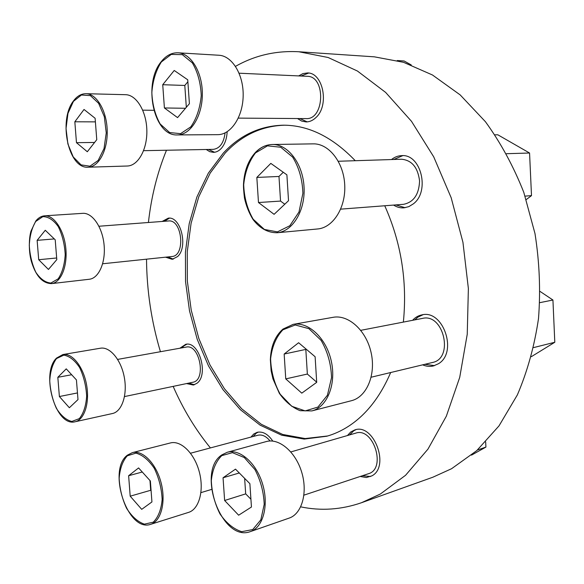 <?xml version="1.0" encoding="UTF-8"?>
<svg xmlns="http://www.w3.org/2000/svg" width="584" height="584" viewBox="0 0 584 584"><rect width="100%" height="100%" fill="white"/><g stroke="black" fill="none" stroke-linecap="round" stroke-linejoin="round"><path stroke-width="0.88" d="M360.204 476.471L366.336 477.537L371.935 475.836C390.207 466.521 373.68 422.918 354.817 429.926L350.714 431.992L347.414 435.547M349.633 434.905L353.714 430.809L355.941 429.663M370.665 476.493L362.416 475.734M272.772 441.081C268.019 434.087 262.807 431.167 257.15 432.313L253.726 434.014L250.952 437.095M253.157 436.504L256.223 433.219L258.267 432.087M186.552 383.579L193.377 385.038L197.027 383.235C208.963 374.68 198.976 340.727 185.712 344.319L179.901 348.225M182.106 347.83L183.741 346.013L186.829 344.202M194.457 384.732L188.742 383.119M165.571 257.186L172.214 259.318L177.609 256.558C188.384 247.039 180.806 216.109 168.28 218.161L162.148 221.453M164.381 221.285L169.404 218.161M173.317 259.121L167.79 256.953M206.225 149.489L209.714 151.665L213.437 152.358C216.262 152.271 218.847 150.986 221.19 148.504C224.803 144.409 226.796 138.831 227.147 131.765M214.576 152.263L208.51 149.446M297.519 118.545L301.621 121.049L306.074 121.925C309.702 121.903 313.046 120.392 316.105 117.384C329.529 105.295 323.12 72.518 307.469 72.949L302.935 73.599L298.679 75.913M301.008 76.022L308.629 73.058M307.228 121.873L299.833 118.559M393.587 205.079C396.843 207.181 400.288 208.101 403.916 207.846L408.815 206.641L413.326 203.874C430.269 191.421 420.976 153.687 401.58 155.643C397.93 155.782 394.572 157.081 391.514 159.549M393.806 159.476L402.726 155.658M405.055 207.714L395.872 204.904M422.634 364.847C426.254 366.416 429.853 366.781 433.438 365.942L438.438 363.744C458.06 352.459 443.168 309.221 421.882 314.886C418.29 315.601 415.195 317.411 412.596 320.309M414.837 319.871L417.786 317.207L423.013 314.718M434.54 365.628L424.867 364.314M355.262 160.717C332.632 137.116 308.739 125.275 283.576 125.188C260.223 125.721 240.133 135.028 223.307 153.103L208.335 173.156L196.888 197.012L189.209 223.687L185.42 252.208L185.544 281.612L189.523 310.973L197.239 339.377L208.488 365.898L222.986 389.637L240.367 409.691L260.128 425.159L281.663 435.204L304.191 439.088L326.806 436.233C334.457 434.058 341.852 430.642 348.976 425.984C366.38 414.523 380.279 396.704 390.681 372.534M327.712 435.971L305.14 438.555L282.692 434.459L261.274 424.276L241.63 408.734L224.373 388.667L209.984 364.956L198.845 338.501L191.231 310.199L187.325 280.955L187.267 251.682L191.092 223.3L198.786 196.757L210.225 173.017L225.168 153.059C241.761 135.276 261.544 125.983 284.517 125.195M403.369 322.091C407.406 281.393 401.193 242.615 384.739 205.758M300.709 506.854C320.966 511.095 341.238 509.715 361.525 502.714L432.824 477.23L451.563 468.718L476.712 450.673L499.006 425.882L517.358 394.908C527.389 371.497 534.433 346.064 538.499 318.601C540.667 290.445 539.499 262.099 534.988 233.556L523.804 192.392C513.482 166.272 500.685 142.708 485.413 121.691L460.17 94.9L432.467 74.986L403.5 62.298L374.402 56.838L298.855 51.757C275.94 50.509 254.828 55.378 235.527 66.35M361.525 502.714L380.323 494.049L405.573 475.281L427.955 449.132L446.344 416.173L459.717 377.388L467.244 334.231L468.375 288.518L462.944 242.316L451.184 197.757L433.715 156.84L411.479 121.297L385.63 92.411L357.43 71.029L328.12 57.495L298.855 51.757M166.477 150.241C157.286 172.769 151.271 196.852 148.416 222.497M146.518 259.172C146.788 290.715 151.424 321.565 160.432 351.721M173.156 386.382C183.135 409.223 195.552 429.736 210.415 447.921M285.751 378.885L301.789 393.149L316.703 382.33L315.119 356.744L298.614 342.735L284.16 354.043L285.751 378.885L307.359 374.052L316.696 382.17M283.145 329.004L293.117 324.368L333.077 317.316C348.414 314.36 366.277 330.413 371.11 352.619C376.14 374.789 366.686 397.025 351.393 400.719L311.849 410.917C327.113 407.252 336.464 384.279 331.318 361.248C326.361 338.173 308.403 321.404 293.117 324.368L282.955 329.084C275.086 336.019 270.888 346.232 270.356 359.715L271.129 370.818L272.954 378.892L279.356 393.361C285.299 401.697 292.219 407.471 300.125 410.691L311.849 410.917M360.781 330.332L422.48 318.397C443.731 312.951 454.148 358.539 432.459 362.489L371.168 377.22M258.478 202.531L274.093 214.328L288.525 200.692L286.89 174.842L270.823 163.389L256.836 177.434L258.478 202.531L280.546 201.078L284.795 204.225M255.792 152.227C260.654 147.263 266.151 144.686 272.297 144.496L313.163 143.861C328.799 143.372 343.721 162.301 344.728 184.96C345.94 207.619 333.048 227.775 317.572 228.972L277.166 232.746C292.591 231.563 305.381 210.7 304.052 187.179C302.921 163.651 287.89 143.993 272.297 144.496C266.027 144.693 260.435 147.307 255.529 152.329C248.412 160.147 244.419 170.499 243.55 183.383C243.316 186.135 243.623 191.034 244.47 198.086C246.273 206.108 249.156 213.284 253.113 219.628C259.946 228.446 267.961 232.819 277.166 232.746M338.311 161.257L401.551 159.228C411.866 160.235 417.874 167.455 419.567 180.887C419.042 194.406 413.713 202.217 403.573 204.312L340.698 209.145M164.403 107.96L177.565 117.61L189.406 103.682L187.734 79.789L174.229 70.467L162.732 84.709L164.403 107.96L185.5 108.281M178.025 52.794L218.898 55.246C232.155 55.809 243.667 74.657 243.163 95.849C242.842 117.055 230.797 134.794 217.722 134.663L177.332 134.926C190.289 135.072 202.144 116.727 202.341 94.776C202.714 72.832 191.18 53.348 178.025 52.794C171.718 52.589 166.155 55.502 161.345 61.532C142.62 83.439 153.585 136.357 177.332 134.926M239.119 73.204L307.235 76.307C326.011 76.066 324.594 119.983 306.031 118.603L238.316 118.114M76.468 142.671L87.308 151.745L96.762 139.685L95.119 118.282L84.03 109.463L74.832 121.786L76.468 142.671L94.586 142.459M85.987 93.703L125.545 94.688C136.437 94.754 146.526 111.369 146.847 130.458C147.314 149.548 138.007 165.885 127.239 166.017L88.104 167.214C98.711 167.097 107.785 150.263 107.208 130.575C106.77 110.88 96.718 93.761 85.987 93.703C81.191 93.71 77.015 96.141 73.438 100.988C58.159 120.238 68.328 168.951 88.104 167.214M225.088 132.904C223.752 143 219.818 148.482 213.306 149.358L143.606 150.672M38.712 259.719L48.443 269.45L56.801 259.624L55.21 239.798L45.275 230.257L37.128 240.345L38.712 259.719L56.67 257.982M44.618 215.817L82.709 213.343C92.301 212.532 102.39 227.052 104.069 244.725C105.872 262.384 98.82 278.349 89.272 279.262L51.487 283.62C60.853 282.729 67.686 266.348 65.802 248.171C64.043 229.987 54.027 215.014 44.618 215.817C41.252 216.095 38.31 217.832 35.792 221.022L30.981 231.111C28.966 237.812 28.536 250.967 31.244 260.953C35.646 275.823 42.398 283.379 51.487 283.62M98.952 226.242L168.477 220.978C182.266 218.978 185.778 256.062 171.871 256.522L102.66 263.764M59.385 396.529L69.365 407.741L77.993 399.587L76.431 379.921L66.24 368.854L57.831 377.308L59.385 396.529L77.46 392.93M53.261 363.263L56.816 357.934L62.897 354.546L100.433 348.217C109.894 346.436 121.129 359.832 124.304 377.344C127.597 394.828 121.91 411.632 112.435 413.53L75.102 421.765C84.403 419.911 89.9 402.69 86.541 384.681C83.315 366.65 72.175 352.787 62.897 354.546L56.568 358.065C40.406 372.942 55.451 427.196 75.102 421.765M117.654 359.401L186.157 347.1C199.691 343.669 206.634 380.345 192.778 382.272L124.509 396.572M130.195 496.181L141.715 509.35L151.935 501.933L150.365 480.968L138.583 467.937L128.633 475.719L130.195 496.181L150.694 490.283L151.095 490.728M127.619 455.053L132.356 452.636L170.382 442.957C180.865 440.088 194.436 453.279 199.29 471.865C204.291 490.407 199.115 509.277 188.559 512.387L150.723 524.308C161.126 521.249 166.133 501.882 161.082 482.727C156.169 463.528 142.686 449.789 132.356 452.636L127.443 455.14C107.076 469.653 127.502 532.747 150.723 524.308M190.53 453.228L257.851 435.248C262.114 434.306 266.187 436.219 270.078 440.986M224.628 500.495L238.644 515.205L251.448 507.021L249.879 483.676L235.498 469.134L223.052 477.763L224.628 500.495L245.689 493.874L250.93 499.24M222.044 454.797L227.271 452.271L266.267 441.57C278.962 437.854 295.555 451.709 301.673 472.135C307.965 492.502 301.921 513.898 289.168 518.096L250.456 531.571C263.121 527.418 269.02 505.394 262.647 484.26C256.442 463.076 239.856 448.578 227.271 452.271L221.898 454.87C196.02 471.273 221.672 542.813 250.456 531.571M290.854 451.928L355.678 433.153C373.373 426.721 386.761 468.813 368.431 473.734L303.935 495.152M531.345 356.678L554.8 342.268L533.601 347.589M554.8 342.268L552.931 300.015L539.806 302.658M552.931 300.015L540.171 291.496M526.25 199.582L531.498 195.625L529.564 153.015L497.838 134.802L494.991 134.824M531.498 195.625L525.104 196.129M529.564 153.015L506.503 153.702M530.433 172.243L530.644 176.813M411.282 64.97L404.15 60.984L397.273 60.539M471.5 455.14L485.917 447.089L477.435 450.016M485.917 447.089L485.662 441.935M306.337 349.29L284.16 354.043M305.833 349.677L307.359 374.052M239.294 472.974L223.052 477.763M244.638 478.376L245.689 493.874M142.27 472.011L128.633 475.719M149.964 480.522L150.694 490.283M71.664 374.745L57.831 377.308M54.297 238.929L37.128 240.345M95.396 121.866L74.832 121.786M187.873 81.745L184.799 85.454L162.732 84.709M184.799 85.454L186.325 107.303M283.262 172.258L278.977 176.463L256.836 177.434M278.977 176.463L280.546 201.078M282.882 329.821L295.234 324.989L308.907 328.668L321.127 340.406C327.653 351.707 331.121 364.109 331.529 377.629L327.427 395.229L317.944 407.07L305.162 410.91L291.737 406.26L280.247 394.309C274.261 383.411 271.049 371.599 270.604 358.875C272.013 346.684 276.108 336.997 282.882 329.821M255.507 152.913L267.479 145.847L280.758 147.241L292.657 157.118C299.037 167.528 302.446 179.602 302.892 193.333L298.979 212.014L289.817 225.745L277.437 231.877L264.384 229.454L253.186 219.234C247.339 209.138 244.178 197.626 243.696 184.712C245.024 172.01 248.959 161.41 255.507 152.913M161.337 61.984L171.236 54.421L182.303 54.64L192.311 62.846C197.728 71.985 200.706 82.913 201.239 95.623C200.056 108.186 196.574 118.603 190.786 126.874L180.558 133.663L169.652 132.546L160.177 123.998C155.169 115.085 152.395 104.616 151.84 92.608C152.796 80.65 155.964 70.438 161.337 61.984M73.423 101.39L81.402 95.002L90.41 95.623L98.623 103.324L104.317 116.669L106.252 132.897L104.025 148.577L98.163 160.454L89.936 166.206L81.045 164.878L73.212 156.913L67.89 143.963L66.028 128.48L67.978 113.34L73.423 101.39M35.748 221.446L42.844 216.657C48.326 216.642 53.458 219.949 58.239 226.57C62.298 234.812 64.62 244.163 65.211 254.639C64.561 264.756 62.218 272.823 58.174 278.838L50.874 283.05C45.406 282.59 40.413 279.028 35.88 272.363C32.076 264.326 29.879 255.31 29.288 245.324C29.806 235.593 31.959 227.636 35.748 221.446M56.48 358.583L63.795 355.138C69.43 356.079 74.701 360.204 79.599 367.511C83.738 376.279 86.089 385.834 86.658 396.178C85.957 405.96 83.519 413.435 79.336 418.619L71.81 421.466C66.189 420.057 61.065 415.706 56.429 408.399C52.553 399.879 50.326 390.681 49.75 380.812C50.319 371.387 52.56 363.978 56.48 358.583M127.312 455.805L135.904 453.133C142.489 454.87 148.606 459.922 154.256 468.295C158.994 478.106 161.622 488.509 162.155 499.517C161.191 509.752 158.22 517.307 153.242 522.191L144.394 524.155C137.831 521.899 131.896 516.606 126.582 508.284C122.165 498.78 119.691 488.801 119.151 478.332C119.939 468.485 122.662 460.973 127.312 455.805M221.759 455.637L232.432 452.666L244.287 457.549L254.931 469.558C260.654 480.508 263.742 492.122 264.202 504.394L260.814 519.87L252.719 529.579L241.703 531.674C233.622 529.104 226.373 523.176 219.964 513.898C214.678 503.335 211.795 492.246 211.313 480.639C212.452 469.711 215.934 461.382 221.759 455.637M142.73 110.157L153.833 110.303M200.94 492.633L211.576 489.421"/></g></svg>

